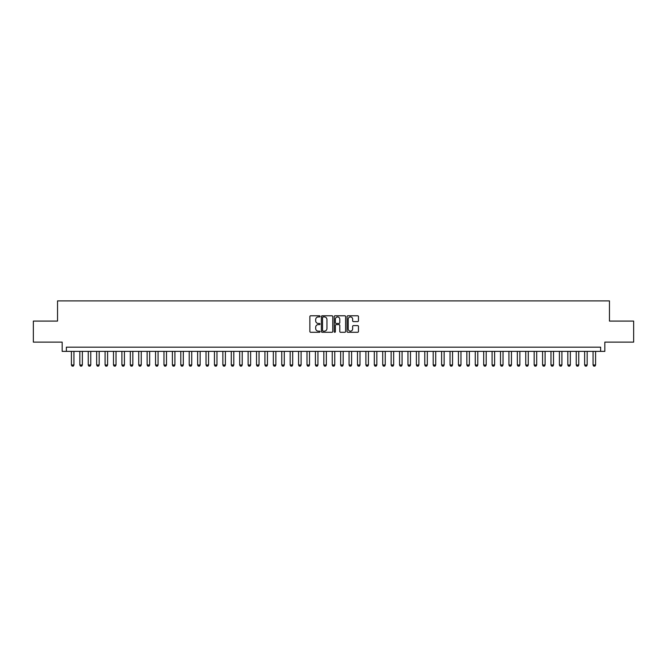 <?xml version="1.0" encoding="UTF-8"?>
<svg xmlns="http://www.w3.org/2000/svg" width="667" height="667" viewBox="0 0 667 667"><rect width="100%" height="100%" fill="white"/><g stroke="black" fill="none" stroke-linecap="round" stroke-linejoin="round"><path stroke-width="1" d="M320.035 316.358A0.575 0.575 0 0 0 319.46 315.774L310.689 315.774A0.825 0.825 0 0 0 309.863 316.6L309.863 331.466A0.825 0.825 0 0 0 310.689 332.291L319.46 332.291A0.575 0.575 0 0 0 320.035 331.716A0.575 0.575 0 0 0 319.46 331.14L318.326 331.14A2.643 2.643 0 0 1 315.683 328.498L315.683 327.255A2.643 2.643 0 0 1 318.326 324.612L319.46 324.612A0.575 0.575 0 0 0 320.035 324.037A0.575 0.575 0 0 0 319.46 323.453L318.326 323.453A2.643 2.643 0 0 1 315.683 320.81L315.683 319.576A2.643 2.643 0 0 1 318.326 316.933L319.46 316.933A0.575 0.575 0 0 0 320.035 316.358M357.637 321.602A0.825 0.825 0 0 0 358.462 320.777L358.462 316.6A0.825 0.825 0 0 0 357.637 315.774L347.891 315.774A0.825 0.825 0 0 0 347.065 316.6L347.065 331.466A0.825 0.825 0 0 0 347.891 332.291L357.637 332.291A0.825 0.825 0 0 0 358.462 331.466L358.462 326.43A0.825 0.825 0 0 0 357.637 325.604L353.468 325.604A0.825 0.825 0 0 0 352.643 326.43L352.643 328.931A2.209 2.209 0 0 1 350.433 331.14A2.209 2.209 0 0 1 348.224 328.931L348.224 319.143A2.209 2.209 0 0 1 350.433 316.933A2.209 2.209 0 0 1 352.643 319.143L352.643 320.777A0.825 0.825 0 0 0 353.468 321.602L357.637 321.602M600.625 351.376L604.836 351.376L604.836 342.121L633.65 342.121L633.65 321.094L609.463 321.094L609.463 300.9L57.537 300.9L57.537 321.094L33.35 321.094L33.35 342.121L62.164 342.121L62.164 351.376L600.625 351.376L600.625 347.173L66.375 347.173L66.375 351.376M332.775 316.6A0.825 0.825 0 0 0 331.949 315.774L322.203 315.774A0.825 0.825 0 0 0 321.377 316.6L321.377 331.466A0.825 0.825 0 0 0 322.203 332.291L331.949 332.291A0.825 0.825 0 0 0 332.775 331.466L332.775 316.6M335.051 315.774L344.797 315.774A0.825 0.825 0 0 1 345.623 316.6L345.623 331.466A0.825 0.825 0 0 1 344.797 332.291L340.62 332.291A0.825 0.825 0 0 1 339.795 331.466L339.795 325.438A0.825 0.825 0 0 0 338.969 324.612L336.201 324.612A0.825 0.825 0 0 0 335.376 325.438L335.376 331.716A0.575 0.575 0 0 1 334.801 332.291A0.575 0.575 0 0 1 334.225 331.716L334.225 316.6A0.825 0.825 0 0 1 335.051 315.774M323.111 316.933A0.575 0.575 0 0 0 322.536 317.509L322.536 330.557A0.575 0.575 0 0 0 323.111 331.14L324.312 331.14A2.643 2.643 0 0 0 326.955 328.498L326.955 319.576A2.643 2.643 0 0 0 324.312 316.933L323.111 316.933M339.795 319.185A2.209 2.209 0 0 0 337.585 316.975A2.209 2.209 0 0 0 335.376 319.185L335.376 322.628A0.825 0.825 0 0 0 336.201 323.453L338.969 323.453A0.825 0.825 0 0 0 339.795 322.628L339.795 319.185M71.419 351.376L71.419 365.007L73.945 365.007L73.945 351.376M73.945 365.007L73.312 366.1L72.053 366.1L71.419 365.007M79.832 351.376L79.832 365.007L82.358 365.007L82.358 351.376M82.358 365.007L81.724 366.1L80.465 366.1L79.832 365.007M88.244 351.376L88.244 365.007L90.77 365.007L90.77 351.376M90.77 365.007L90.137 366.1L88.878 366.1L88.244 365.007M96.665 351.376L96.665 365.007L99.183 365.007L99.183 351.376M99.183 365.007L98.558 366.1L97.29 366.1L96.665 365.007M105.078 351.376L105.078 365.007L107.595 365.007L107.595 351.376M107.595 365.007L106.97 366.1L105.703 366.1L105.078 365.007M113.49 351.376L113.49 365.007L116.016 365.007L116.016 351.376M116.016 365.007L115.383 366.1L114.115 366.1L113.49 365.007M121.903 351.376L121.903 365.007L124.429 365.007L124.429 351.376M124.429 365.007L123.795 366.1L122.536 366.1L121.903 365.007M130.315 351.376L130.315 365.007L132.841 365.007L132.841 351.376M132.841 365.007L132.208 366.1L130.949 366.1L130.315 365.007M138.728 351.376L138.728 365.007L141.254 365.007L141.254 351.376M141.254 365.007L140.62 366.1L139.361 366.1L138.728 365.007M147.14 351.376L147.14 365.007L149.666 365.007L149.666 351.376M149.666 365.007L149.033 366.1L147.774 366.1L147.14 365.007M155.553 351.376L155.553 365.007L158.079 365.007L158.079 351.376M158.079 365.007L157.445 366.1L156.186 366.1L155.553 365.007M163.965 351.376L163.965 365.007L166.492 365.007L166.492 351.376M166.492 365.007L165.858 366.1L164.599 366.1L163.965 365.007M172.386 351.376L172.386 365.007L174.904 365.007L174.904 351.376M174.904 365.007L174.279 366.1L173.011 366.1L172.386 365.007M180.799 351.376L180.799 365.007L183.317 365.007L183.317 351.376M183.317 365.007L182.691 366.1L181.424 366.1L180.799 365.007M189.211 351.376L189.211 365.007L191.729 365.007L191.729 351.376M191.729 365.007L191.104 366.1L189.837 366.1L189.211 365.007M197.624 351.376L197.624 365.007L200.15 365.007L200.15 351.376M200.15 365.007L199.516 366.1L198.257 366.1L197.624 365.007M206.036 351.376L206.036 365.007L208.563 365.007L208.563 351.376M208.563 365.007L207.929 366.1L206.67 366.1L206.036 365.007M214.449 351.376L214.449 365.007L216.975 365.007L216.975 351.376M216.975 365.007L216.341 366.1L215.082 366.1L214.449 365.007M222.861 351.376L222.861 365.007L225.388 365.007L225.388 351.376M225.388 365.007L224.754 366.1L223.495 366.1L222.861 365.007M231.274 351.376L231.274 365.007L233.8 365.007L233.8 351.376M233.8 365.007L233.167 366.1L231.908 366.1L231.274 365.007M239.686 351.376L239.686 365.007L242.213 365.007L242.213 351.376M242.213 365.007L241.579 366.1L240.32 366.1L239.686 365.007M248.107 351.376L248.107 365.007L250.625 365.007L250.625 351.376M250.625 365.007L250 366.1L248.733 366.1L248.107 365.007M256.52 351.376L256.52 365.007L259.038 365.007L259.038 351.376M259.038 365.007L258.412 366.1L257.145 366.1L256.52 365.007M264.932 351.376L264.932 365.007L267.45 365.007L267.45 351.376M267.45 365.007L266.825 366.1L265.558 366.1L264.932 365.007M273.345 351.376L273.345 365.007L275.871 365.007L275.871 351.376M275.871 365.007L275.238 366.1L273.979 366.1L273.345 365.007M281.757 351.376L281.757 365.007L284.284 365.007L284.284 351.376M284.284 365.007L283.65 366.1L282.391 366.1L281.757 365.007M290.17 351.376L290.17 365.007L292.696 365.007L292.696 351.376M292.696 365.007L292.063 366.1L290.804 366.1L290.17 365.007M298.583 351.376L298.583 365.007L301.109 365.007L301.109 351.376M301.109 365.007L300.475 366.1L299.216 366.1L298.583 365.007M306.995 351.376L306.995 365.007L309.521 365.007L309.521 351.376M309.521 365.007L308.888 366.1L307.629 366.1L306.995 365.007M315.408 351.376L315.408 365.007L317.934 365.007L317.934 351.376M317.934 365.007L317.3 366.1L316.041 366.1L315.408 365.007M323.828 351.376L323.828 365.007L326.346 365.007L326.346 351.376M326.346 365.007L325.721 366.1L324.454 366.1L323.828 365.007M332.241 351.376L332.241 365.007L334.759 365.007L334.759 351.376M334.759 365.007L334.134 366.1L332.866 366.1L332.241 365.007M340.654 351.376L340.654 365.007L343.172 365.007L343.172 351.376M343.172 365.007L342.546 366.1L341.279 366.1L340.654 365.007M349.066 351.376L349.066 365.007L351.592 365.007L351.592 351.376M351.592 365.007L350.959 366.1L349.7 366.1L349.066 365.007M357.479 351.376L357.479 365.007L360.005 365.007L360.005 351.376M360.005 365.007L359.371 366.1L358.112 366.1L357.479 365.007M365.891 351.376L365.891 365.007L368.417 365.007L368.417 351.376M368.417 365.007L367.784 366.1L366.525 366.1L365.891 365.007M374.304 351.376L374.304 365.007L376.83 365.007L376.83 351.376M376.83 365.007L376.196 366.1L374.937 366.1L374.304 365.007M382.716 351.376L382.716 365.007L385.243 365.007L385.243 351.376M385.243 365.007L384.609 366.1L383.35 366.1L382.716 365.007M391.129 351.376L391.129 365.007L393.655 365.007L393.655 351.376M393.655 365.007L393.021 366.1L391.762 366.1L391.129 365.007M399.55 351.376L399.55 365.007L402.068 365.007L402.068 351.376M402.068 365.007L401.442 366.1L400.175 366.1L399.55 365.007M407.962 351.376L407.962 365.007L410.48 365.007L410.48 351.376M410.48 365.007L409.855 366.1L408.588 366.1L407.962 365.007M416.375 351.376L416.375 365.007L418.893 365.007L418.893 351.376M418.893 365.007L418.267 366.1L417 366.1L416.375 365.007M424.787 351.376L424.787 365.007L427.314 365.007L427.314 351.376M427.314 365.007L426.68 366.1L425.421 366.1L424.787 365.007M433.2 351.376L433.2 365.007L435.726 365.007L435.726 351.376M435.726 365.007L435.092 366.1L433.833 366.1L433.2 365.007M441.612 351.376L441.612 365.007L444.139 365.007L444.139 351.376M444.139 365.007L443.505 366.1L442.246 366.1L441.612 365.007M450.025 351.376L450.025 365.007L452.551 365.007L452.551 351.376M452.551 365.007L451.918 366.1L450.659 366.1L450.025 365.007M458.437 351.376L458.437 365.007L460.964 365.007L460.964 351.376M460.964 365.007L460.33 366.1L459.071 366.1L458.437 365.007M466.85 351.376L466.85 365.007L469.376 365.007L469.376 351.376M469.376 365.007L468.743 366.1L467.484 366.1L466.85 365.007M475.271 351.376L475.271 365.007L477.789 365.007L477.789 351.376M477.789 365.007L477.163 366.1L475.896 366.1L475.271 365.007M483.683 351.376L483.683 365.007L486.201 365.007L486.201 351.376M486.201 365.007L485.576 366.1L484.309 366.1L483.683 365.007M492.096 351.376L492.096 365.007L494.614 365.007L494.614 351.376M494.614 365.007L493.989 366.1L492.721 366.1L492.096 365.007M500.508 351.376L500.508 365.007L503.035 365.007L503.035 351.376M503.035 365.007L502.401 366.1L501.142 366.1L500.508 365.007M508.921 351.376L508.921 365.007L511.447 365.007L511.447 351.376M511.447 365.007L510.814 366.1L509.555 366.1L508.921 365.007M517.334 351.376L517.334 365.007L519.86 365.007L519.86 351.376M519.86 365.007L519.226 366.1L517.967 366.1L517.334 365.007M525.746 351.376L525.746 365.007L528.272 365.007L528.272 351.376M528.272 365.007L527.639 366.1L526.38 366.1L525.746 365.007M534.159 351.376L534.159 365.007L536.685 365.007L536.685 351.376M536.685 365.007L536.051 366.1L534.792 366.1L534.159 365.007M542.571 351.376L542.571 365.007L545.097 365.007L545.097 351.376M545.097 365.007L544.464 366.1L543.205 366.1L542.571 365.007M550.984 351.376L550.984 365.007L553.51 365.007L553.51 351.376M553.51 365.007L552.885 366.1L551.617 366.1L550.984 365.007M559.405 351.376L559.405 365.007L561.922 365.007L561.922 351.376M561.922 365.007L561.297 366.1L560.03 366.1L559.405 365.007M567.817 351.376L567.817 365.007L570.335 365.007L570.335 351.376M570.335 365.007L569.71 366.1L568.442 366.1L567.817 365.007M576.23 351.376L576.23 365.007L578.756 365.007L578.756 351.376M578.756 365.007L578.122 366.1L576.863 366.1L576.23 365.007M584.642 351.376L584.642 365.007L587.168 365.007L587.168 351.376M587.168 365.007L586.535 366.1L585.276 366.1L584.642 365.007M593.055 351.376L593.055 365.007L595.581 365.007L595.581 351.376M595.581 365.007L594.947 366.1L593.688 366.1L593.055 365.007"/></g></svg>

